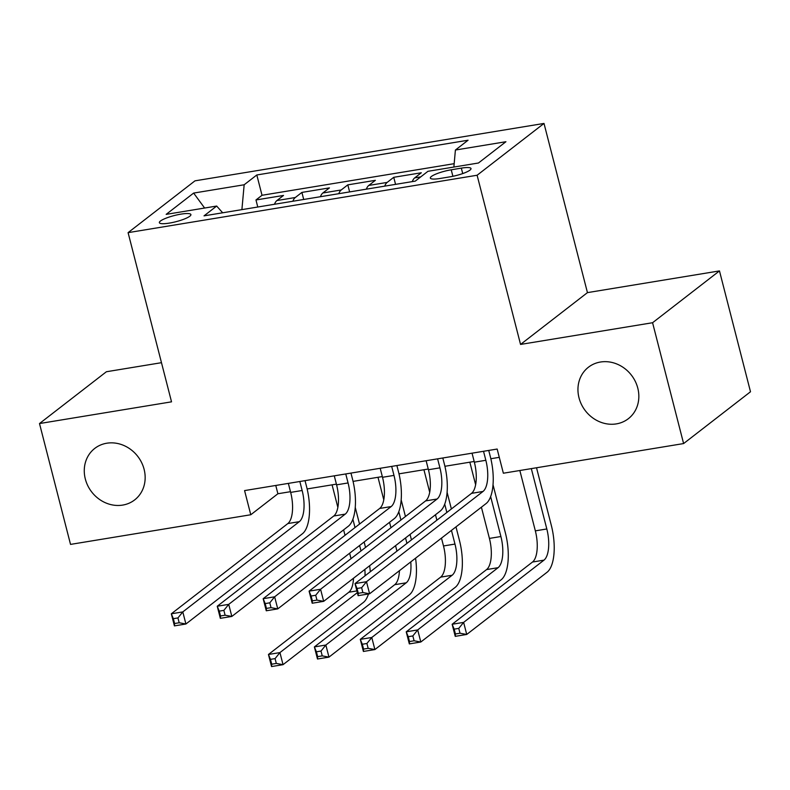 <?xml version="1.0" encoding="UTF-8"?>
<svg xmlns="http://www.w3.org/2000/svg" width="790" height="790" viewBox="0 0 790 790"><rect width="100%" height="100%" fill="white"/><g stroke="black" fill="none" stroke-linecap="round" stroke-linejoin="round"><path stroke-width="1.19" d="M144.106 469.319A32.568 29.102 52.2 0 1 134.656 499.912A32.568 29.102 52.2 0 1 85.32 478.987A32.568 29.102 52.2 0 1 94.77 448.404A32.568 29.102 52.2 0 1 144.106 469.319M637.787 388.127A32.568 29.102 52.2 0 1 628.336 418.71A32.568 29.102 52.2 0 1 579.001 397.795A32.568 29.102 52.2 0 1 588.451 367.212A32.568 29.102 52.2 0 1 637.787 388.127M169.346 223.106A16.284 3.18 -14.4 0 0 190.904 214.574A16.284 3.18 -14.4 0 0 180.92 214.139A16.284 3.18 -14.4 0 0 159.363 222.671A16.284 3.18 -14.4 0 0 169.346 223.106M161.476 362.689L106.393 371.744L39.5 423.549L70.527 544.399L250.776 514.754L277.892 493.75L290.483 491.686M544.004 123.438L194.982 180.841L128.089 232.645L477.111 175.242L544.004 123.438L587.444 292.626L520.551 344.43L652.58 322.725L719.473 270.911L587.444 292.626M719.473 270.911L750.5 391.761L683.607 443.565L652.58 322.725M412.271 181.611A20.352 8.236 -99.3 0 1 414.701 177.888L421.297 172.773L393.746 177.306L395.553 184.356M366.343 189.156A20.352 8.236 80.7 0 1 368.772 185.443L375.369 180.327L347.817 184.86L349.624 191.911M320.424 196.71A20.352 8.236 80.7 0 1 322.853 192.987L329.45 187.882L301.899 192.414L303.706 199.465M683.607 443.565L503.358 473.22L497.157 449.046L244.574 490.59L250.776 514.754M461.33 168.132L451.228 169.801A15.78 3.081 -14.4 0 0 430.343 178.056A15.78 3.081 -14.4 0 0 440.02 178.481L450.122 176.812A15.78 3.081 -14.4 0 0 471.008 168.556A15.78 3.081 -14.4 0 0 461.33 168.132L462.733 173.583M222.661 212.786L216.677 206.052L204.027 215.858L415.273 181.117L427.933 171.311L478.444 163.007L505.926 141.726L455.405 150.031L468.065 140.225L256.809 174.975L244.159 184.771L241.898 209.627M216.677 206.052L166.167 214.367L193.639 193.076L244.159 184.771M454.171 163.678L262.023 195.278L255.97 199.969L257.777 207.019M274.495 204.264A20.352 8.236 80.7 0 1 276.925 200.542L283.521 195.436L255.97 199.969M292.863 201.243A20.352 8.236 -99.3 0 1 295.292 197.52L301.899 192.414M338.791 193.688A20.352 8.236 -99.3 0 1 341.221 189.965L347.817 184.86M384.71 186.144A20.352 8.236 -99.3 0 1 387.14 182.421L393.746 177.306M39.5 423.549L171.529 401.834L128.089 232.645M520.551 344.43L477.111 175.242M307.142 488.941L336.412 484.132M353.061 481.387L382.33 476.577M398.99 473.842L428.259 469.023M444.908 466.288L474.178 461.469M490.837 458.733L499.29 457.341M275.769 485.455L277.892 493.75M453.865 167.046L455.405 150.031M262.023 195.278L256.809 174.975M193.639 193.076L204.63 208.037M472.045 453.174L474.356 462.18A25.448 10.29 -99.3 0 1 471.531 493.355L355.016 583.593L366.491 581.707L369.601 593.784L486.107 503.546A38.167 15.445 80.7 0 0 490.363 456.788L488.724 450.428M483.529 451.288L485.84 460.294A25.448 10.29 -99.3 0 1 483.006 491.459L366.491 581.707L361.632 587.711L357.041 588.471L358.285 593.3L362.877 592.549L361.632 587.711M362.877 592.549L369.601 593.784L358.117 595.68L355.016 583.593L357.041 588.471M358.117 595.68L358.285 593.3M519.84 470.504L535.344 530.86A25.448 10.29 -99.3 0 1 532.509 562.026L452.147 624.268L463.631 622.382L466.732 634.459L547.095 572.227A38.167 15.445 80.7 0 0 551.341 525.469L536.519 467.759M531.324 468.618L546.818 528.964A25.448 10.29 -99.3 0 1 543.984 560.14L463.631 622.382L458.763 628.386L454.171 629.146L455.415 633.975L460.007 633.225L458.763 628.386M460.007 633.225L466.732 634.459L455.247 636.355L452.147 624.268L454.171 629.146M455.247 636.355L455.415 633.975M426.126 460.728L428.437 469.734A25.448 10.29 -99.3 0 1 425.603 500.9L309.088 591.147L320.572 589.261L323.673 601.338L440.188 511.1A38.167 15.445 80.7 0 0 444.434 464.342L442.805 457.983M437.601 458.842L439.921 467.848A25.448 10.29 -99.3 0 1 437.087 499.013L320.572 589.261L315.704 595.265L311.112 596.025L312.356 600.854L316.948 600.104L315.704 595.265M316.948 600.104L323.673 601.338L312.198 603.234L309.088 591.147L311.112 596.025M312.198 603.234L312.356 600.854M380.197 468.282L382.508 477.288A25.448 10.29 -99.3 0 1 379.684 508.454L263.169 598.702L274.644 596.806L277.754 608.893L394.259 518.655A38.167 15.445 80.7 0 0 398.516 471.897L396.876 465.537M391.682 466.396L393.993 475.402A25.448 10.29 -99.3 0 1 391.159 506.568L274.644 596.806L269.785 602.819L265.193 603.58L266.437 608.409L271.029 607.658L269.785 602.819M271.029 607.658L277.754 608.893L266.269 610.779L263.169 598.702L265.193 603.58M266.269 610.779L266.437 608.409M334.279 475.837L336.589 484.843A25.448 10.29 -99.3 0 1 333.755 516.008L217.24 606.246L228.725 604.36L231.826 616.447L348.341 526.209A38.167 15.445 80.7 0 0 352.587 479.451L350.957 473.091M345.753 473.941L348.074 482.947A25.448 10.29 -99.3 0 1 345.24 514.122L228.725 604.36L223.856 610.374L219.264 611.134L220.509 615.963L225.101 615.212L223.856 610.374M225.101 615.212L231.826 616.447L220.341 618.333L217.24 606.246L219.264 611.134M220.341 618.333L220.509 615.963M288.35 483.381L290.661 492.387A25.448 10.29 -99.3 0 1 287.837 523.563L171.321 613.8L182.796 611.914L185.907 624.001L302.412 533.764A38.167 15.445 80.7 0 0 306.668 487.005L305.029 480.646M299.835 481.495L302.145 490.501A25.448 10.29 -99.3 0 1 299.311 521.677L182.796 611.914L177.938 617.928L173.346 618.679L174.59 623.517L179.182 622.757L177.938 617.928M179.182 622.757L185.907 624.001L174.422 625.887L171.321 613.8L173.346 618.679M174.422 625.887L174.59 623.517M481.396 507.2L489.415 538.415A25.448 10.29 -99.3 0 1 486.581 569.58L406.228 631.822L417.703 629.926L420.813 642.013L501.166 579.781A38.167 15.445 80.7 0 0 505.412 533.023L493.029 484.793M490.649 496.614L500.9 536.519A25.448 10.29 -99.3 0 1 498.065 567.694L417.703 629.926L412.844 635.94L408.252 636.701L409.497 641.529L414.088 640.779L412.844 635.94M469.843 462.19L475.629 484.734M414.088 640.779L420.813 642.013L409.329 643.899L406.228 631.822L408.252 636.701M409.329 643.899L409.497 641.529M441.482 538.118L443.496 545.959A25.448 10.29 -99.3 0 1 440.662 577.135L360.299 639.367L371.784 637.481L374.885 649.568L455.238 587.335A38.167 15.445 80.7 0 0 459.494 540.577L455.978 526.89M451.376 508.957L447.11 492.348M444.731 504.168L446.854 512.463M451.455 530.386L454.971 544.073A25.448 10.29 -99.3 0 1 452.137 575.248L371.784 637.481L366.916 643.495L362.324 644.255L363.568 649.084L368.16 648.333L366.916 643.495M423.924 469.734L429.711 492.288M435.478 514.744L436.87 520.185M368.16 648.333L374.885 649.568L363.4 651.454L360.299 639.367L362.324 644.255M363.4 651.454L363.568 649.084M411.452 539.876L410.05 534.435M405.448 516.512L401.182 499.892M398.802 511.723L400.935 520.008M405.537 537.941L406.929 543.382M377.995 477.288L383.782 499.843M389.549 522.299L390.951 527.74M395.553 545.673L396.955 551.114M410.78 561.897A25.448 10.29 -99.3 0 1 406.218 582.803L325.855 645.035L328.966 657.122L409.319 594.88A38.167 15.445 80.7 0 0 415.56 558.184M399.444 570.676A25.448 10.29 -99.3 0 1 394.733 584.689L314.381 646.921L325.855 645.035L320.997 651.049L316.405 651.799L317.649 656.638L322.241 655.878L320.997 651.049M322.241 655.878L328.966 657.122L317.481 659.008L314.381 646.921L316.405 651.799M317.481 659.008L317.649 656.638M365.523 547.431L364.131 541.989M359.529 524.066L355.263 507.447M352.883 519.267L355.006 527.562M359.608 545.495L361.01 550.936M332.077 484.843L337.863 507.387M343.63 529.853L345.023 535.294M349.634 553.227L351.027 558.668M364.852 569.452A25.448 10.29 -99.3 0 1 365.019 575.841M353.515 578.231A25.448 10.29 -99.3 0 1 348.815 592.243L268.452 654.476L279.937 652.589L283.037 664.676L363.39 602.434A38.167 15.445 80.7 0 0 368.456 593.971M357.337 592.638L279.937 652.589L275.068 658.603L270.476 659.354L271.721 664.193L276.312 663.432L275.068 658.603M276.312 663.432L283.037 664.676L271.553 666.562L268.452 654.476L270.476 659.354M370.293 571.763A38.167 15.445 80.7 0 0 369.641 565.739M271.553 666.562L271.721 664.193M414.701 177.888L420.724 176.891M276.925 200.542L295.292 197.52M322.853 192.987L341.221 189.965M368.772 185.443L387.14 182.421M452.897 176.298L451.228 169.801M485.84 460.294L474.356 462.18M483.006 491.459L471.531 493.355M546.818 528.964L535.344 530.86M543.984 560.14L532.509 562.026M439.921 467.848L428.437 469.734M437.087 499.013L425.603 500.9M393.993 475.402L382.508 477.288M391.159 506.568L379.684 508.454M348.074 482.947L336.589 484.843M345.24 514.122L333.755 516.008M302.145 490.501L290.661 492.387M299.311 521.677L287.837 523.563M500.9 536.519L489.415 538.415M498.065 567.694L486.581 569.58M454.971 544.073L443.496 545.959M452.137 575.248L440.662 577.135M406.218 582.803L394.733 584.689M356.892 590.91L348.815 592.243"/></g></svg>
